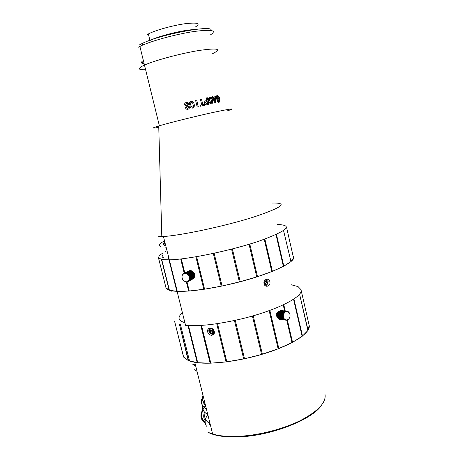 <?xml version="1.0" encoding="UTF-8"?>
<svg xmlns="http://www.w3.org/2000/svg" width="460" height="460" viewBox="0 0 460 460"><rect width="100%" height="100%" fill="white"/><g stroke="black" fill="none" stroke-linecap="round" stroke-linejoin="round"><path stroke-width="0.69" d="M163.639 244.864L165.083 243.173M143.48 61.036C142.059 62.157 142.243 62.888 144.02 63.227M141.789 61.755C140.823 62.842 141.605 63.48 144.124 63.664M214.164 99.366L214.929 99.21L214.981 101.108L213.9 99.446L214.981 101.108M209.794 100.711L209.702 98.342L210.111 98.026L211.542 100.349L211.284 102.977L209.576 100.786L209.478 98.417L209.984 98.066M205.66 102.896L206.367 101.539L207.138 101.373L207.678 103.667L206.891 103.862L205.488 102.959L206.137 101.62M207.069 103.799L207.678 103.667M211.054 103.051L209.576 100.786M206.891 103.862L205.488 102.959M218.034 99.165L217.833 98.308L217.045 98.451L218.143 98.216L218.35 99.101L216.838 99.389L216.022 95.927L216.654 95.812L216.516 96.416L217.275 95.72M216.349 95.904L216.033 95.962M217.045 98.451L217.522 96.588M218.523 101.551L217.494 100.119L217.034 100.205M217.218 95.743C218.281 95.99 218.966 96.956 219.276 98.641C219.794 100.291 219.679 101.534 218.937 102.367C217.977 102.315 217.344 101.585 217.022 100.176L217.494 100.119M214.883 98.29L214.808 96.238L215.648 96.077L215.809 102.982L215.073 103.132L212.002 96.784L212.917 96.6L213.526 98.584L214.883 98.29L213.526 98.584M212.658 96.686L212.02 96.813M215.648 96.077L215.355 96.163L215.533 103.04M215.355 96.163L214.808 96.266M209.587 97.227L209.817 97.186C211.163 97.399 211.974 98.411 212.25 100.228C212.79 101.855 212.56 103.063 211.56 103.856M206.736 100.539L205.93 100.711L206.736 100.539M206.925 100.475L206.327 97.957L207.328 97.744L208.685 104.391M207.126 97.813L206.333 97.98M204.251 104.42L202.71 104.788L204.251 104.42L204.464 105.317L200.554 106.197L200.341 105.3L201.773 104.972L200.347 105.317M204.096 104.477L204.303 105.351M201.773 104.972L200.41 99.245L201.486 99.004L202.71 104.788M201.348 99.061L200.416 99.268M196.696 100.079L198.283 106.714L197.173 106.973L195.586 100.337L196.696 100.079L198.197 106.737M196.615 100.125L195.592 100.36M189.641 104.638C189.175 103.017 189.652 101.907 191.084 101.309C192.769 101.252 193.775 102.137 194.091 103.966C194.724 105.892 194.252 107.266 192.671 108.106C191.199 108.261 190.314 107.565 190.02 106.036L191.107 105.777L192.458 107.209C193.263 106.484 193.43 105.518 192.953 104.316C192.82 103.086 192.268 102.384 191.297 102.206L190.768 104.374L189.641 104.638C189.181 103.046 189.652 101.936 191.061 101.338C192.74 101.303 193.735 102.189 194.045 104L193.556 107.646M190.756 104.374L190.687 102.781M192.838 106.984L192.435 107.237L191.095 105.8L190.026 106.053M186.139 106.317L184.667 104.978C184.489 103.644 185.046 102.804 186.352 102.471L188.692 103.448M187.22 108.295L187.755 108.318L188.341 107.318L187.967 106.772M186.587 107.445L185.46 107.698L186.582 107.427L187.755 108.318M187.979 109.256C186.72 109.509 185.897 108.991 185.518 107.709M186.478 105.317L189.227 106.455M187.824 104.518L187.346 103.529M216.654 95.812L216.821 96.324M217.476 95.663C218.58 95.858 219.293 96.818 219.604 98.549L219.276 98.641M219.604 98.549C220.19 100.435 219.989 101.706 219 102.356L218.92 102.367M218.793 101.47L218.483 101.562L218.793 101.47L218.862 98.762L217.609 96.56L216.97 98.135M217.793 100.027L218.776 101.476M217.275 98.043L217.35 98.365M218.143 98.216L217.833 98.308M212.917 96.6L213.796 98.503M209.898 97.129L210.047 97.112C211.381 97.25 212.198 98.267 212.497 100.153C213.106 102.051 212.773 103.293 211.491 103.874C209.996 103.845 209.093 102.862 208.788 100.924C208.282 99.251 208.489 98.043 209.415 97.307L209.668 97.209M207.328 97.744L208.892 104.345L207.08 104.736C205.856 104.978 205.033 104.437 204.619 103.126C204.401 101.844 204.844 101.033 205.953 100.688L206.109 100.648M201.486 99.004L202.848 104.73M184.667 104.978L184.609 104.966C184.42 103.638 184.989 102.798 186.317 102.453L186.352 102.471M186.317 102.453C187.582 102.189 188.427 102.666 188.847 103.897L188.933 104.253L187.806 104.523L187.755 104.224M187.732 104.207L186.53 103.35L185.713 104.615L187.318 105.535M187.283 105.518L189.416 106.915C189.583 108.1 189.094 108.876 187.95 109.244C186.668 109.503 185.84 108.991 185.46 107.698M187.72 108.307L188.341 107.318M188.312 107.301L184.609 104.966M212.687 53.607L213.198 53.377C222.203 48.766 217.304 47.828 198.496 50.565C180.274 53.561 154.537 60.507 144.474 65.09L142.801 65.878C137.448 68.747 138.385 70.023 145.613 69.713M204.97 420.405C203.383 417.853 203.297 415.023 204.711 411.924M205.252 412.798C203.717 417.22 205.333 420.9 210.099 423.838M206.419 426.202L205.292 423.441M205.131 421.877C205.137 419.56 206.022 417.139 207.799 414.615L204.827 412.396C202.952 410.469 202.187 408.296 202.538 405.875M209.076 432.825C216.223 436.172 226.734 437.5 240.603 436.799C272.906 435.321 312.984 419.129 321.666 405.013M207.931 432.25L212.641 434.033C219.708 436.126 228.821 436.873 239.97 436.27C260.124 435.097 284.228 428.737 301.156 420.164C318.423 410.895 326.376 402.287 325.001 394.341M309.149 325.249C311.104 332.149 294.917 343.58 268.49 352.291C242.127 361.025 210.444 365.159 194.77 362.319L190.187 361.232M210.312 424.695L208.892 424.097M205.39 422.073C200.52 418.203 199.962 413.5 203.722 407.957M204.165 407.33L204.775 406.542M205.16 406.071L205.557 405.611M205.821 423.804C200.031 419.658 199.364 414.506 203.82 408.359M204.435 407.554L204.884 407.008M205.229 406.611L205.683 406.105M202.653 411.125C200.422 415.782 201.417 419.756 205.631 423.05M201.733 399.136C200.802 402.046 201.445 404.622 203.659 406.864L206.367 408.871M202.975 404.122L202.584 405.599M203.464 406.933L206.419 409.078M197.024 371.358L194.149 369.604M195.73 366.166L192.867 364.464M195.54 365.412L193.16 363.935M204.93 403.098L203.889 398.906M203.372 396.842C202.187 399.895 202.745 402.58 205.062 404.892M204.671 403.334C202.36 401.034 201.802 398.366 202.998 395.33M293.233 256.41C298.034 261.579 268.594 275.327 230.742 284.079C207.891 289.288 190.009 291.709 177.083 291.341C170.05 291.002 166.33 289.742 165.928 287.563M162.368 253.425L159.672 255.081L158.424 257.652L165.991 287.822L169.424 290.283L177.083 291.341L185.552 325.323C198.605 326.502 216.499 324.536 239.24 319.418C275.27 311.161 303.847 296.677 301.001 289.737M269.853 281.687L269.916 282.026C270.767 286.281 264.943 288.075 264.04 283.797L263.959 283.325C263.385 279.093 269.089 277.512 269.853 281.687M265.449 285.896L266.495 285.183M183.643 357.115L174.587 321.27L183.528 356.925L188.203 360.508L197.231 362.681L210.139 363.204L226.05 361.94L244.513 358.771L261.573 354.447L278.139 348.835L292.548 342.332L302.49 336.047L307.918 330.458L309.189 325.416L300.978 289.639L298.137 286.672M297.89 286.551L291.312 284.78M267.139 280.589L266.058 279.364M227.326 110.871C236.716 107.904 232.047 108.41 213.325 112.395C195.138 116.363 169.119 122.837 158.734 125.959L156.555 126.632C151.593 128.26 152.335 128.495 158.775 127.34M163.938 259.699L169.234 259.825C187.577 259.607 230.857 250.677 259.204 241.069C287.621 230.696 293.681 225.158 277.392 224.468M158.183 236.681L163.427 236.515C181.614 235.405 224.992 226.13 253.586 217.085C282.279 207.425 288.564 202.739 272.446 203.032M161.776 235.531L161.805 236.526M193.234 271.998L194.557 273.723L194.62 274.545M194.701 274.999L194.258 274.131L188.997 276.92L189.554 277.023L189.681 277.679L194.701 274.999L189.198 277.955L189.715 278.179L189.692 278.812L194.712 276.127L194.471 275.161M162.736 254.897C161.736 256.134 161.977 257.094 163.455 257.767M160.638 246.491C158.136 245.421 159.43 243.553 164.513 240.879M169.424 290.283L161.696 259.4L163.875 259.44M165.715 245.697C162.88 245.111 162.587 243.944 164.835 242.184M166.077 247.164L165.485 247.152M293.532 257.933L286.563 227.343L293.532 257.933L290.944 261.539L283.555 230.586L290.944 261.539M176.83 291.329L168.981 259.831L177.278 291.352L189.255 291.002L204.579 289.185L222.059 286.011L240.223 281.715L256.749 276.92L271.797 271.59L283.371 266.392L290.72 261.734M168.348 258.641L168.946 258.669M283.803 266.162L276.46 234.427L276.023 234.623L283.371 266.392M272.406 271.348L264.88 239.091L264.264 239.315L271.797 271.59M257.496 276.678L249.803 244.07L249.055 244.294L256.749 276.92M240.223 281.715L232.398 248.935L231.575 249.142L239.407 281.928M222.059 286.011L214.141 253.264L213.319 253.443L221.243 286.177M204.579 289.185L196.627 256.68L195.874 256.812L203.826 289.3M189.255 291.002L187.007 281.894M184.799 272.958L181.326 258.917L180.705 258.986L184.23 273.257M177.278 291.352L163.427 236.515M189.692 278.812L189.158 278.967L189.618 279.283L189.445 279.864L188.882 279.887L189.255 280.272L188.945 280.755L188.387 280.652L188.657 281.077L186.398 281.957L188.634 291.048M166.037 287.954L158.464 257.755L161.448 259.348L169.177 290.202M166.434 250.964L165.278 251.453M277.317 316.859L276.368 315.508C276.167 314.128 276.592 313.174 277.639 312.65M210.806 363.187L201.48 325.387L200.819 325.427L210.139 363.204M210.099 328.055L208.995 328.411C205.603 330.498 208.667 335.564 211.864 335.259L212.992 334.897C216.286 332.856 213.25 327.756 210.099 328.055M209.306 328.256C208.064 331.625 209.271 333.69 212.922 334.437L213.756 334.224M184.897 322.69C178.049 320.7 177.221 317.377 182.413 312.714M188.525 360.64L179.4 324.168L188.203 360.508M197.737 362.744L188.485 325.553L187.985 325.519L197.231 362.681M226.826 361.842L217.494 323.61L216.723 323.725L226.05 361.94M244.513 358.771L235.25 320.315L234.427 320.499L243.696 358.944M262.367 354.211L253.218 315.778L252.419 316.003L261.573 354.447M278.835 348.565L269.853 310.385L269.152 310.644L278.139 348.835M285.257 310.994L283.768 304.618L283.216 304.876L284.625 310.931M302.49 336.047L293.928 298.96L293.56 299.207L302.134 336.329M308.073 330.205L299.558 294.066L307.918 330.458M292.548 342.332L287.362 320.051M286.764 320.12L292.002 342.619M206.045 408.865L206.563 409.641M210.985 30.423C214.486 24.449 162.276 33.925 143.135 43.016L139.656 44.752M210.565 34.805C217.292 30.308 211.767 29.21 193.982 31.498C176.835 34.046 152.921 40.474 141.893 45.442L138.224 47.259M213.198 53.377C222.203 48.766 217.304 47.828 198.496 50.565C180.274 53.561 154.537 60.507 144.474 65.09L142.801 65.878M191.21 29.986C181.361 30.757 163.133 35.133 154.014 38.916M149.954 40.509C157.975 36.19 182.827 29.992 193.723 29.612M195.224 27.077C201.25 23.351 197.76 22.247 184.753 23.765C172.299 25.518 155.043 30.371 148.356 33.959L147.476 34.448M148.689 35.316L149.063 36.863M263.931 282.877L264.097 283.59L265.236 283.176L265.529 284.418L266.11 284.205L265.817 282.963L266.955 282.549L266.731 281.601L265.592 282.009L265.305 280.767L264.724 280.979L265.017 282.221L263.942 282.612M265.495 284.263L266.11 284.205M265.236 283.176L264.063 283.435M265.592 282.009L265.23 281.974L264.977 280.887M266.955 282.549L266.587 282.515L266.403 281.715M265.817 282.963L266.587 282.515M265.748 284.171L265.454 282.929M214.377 332.223L213.641 333.143M213.446 333.264L211.956 333.448M210.277 328.687L211.433 328.204M212.307 329.935L211.519 330.619L210.824 329.768L210.3 330.222L210.996 331.073L210.266 331.712L210.87 332.448L211.6 331.809L212.302 332.666L212.825 332.212L212.123 331.355L212.911 330.671L212.307 329.935L211.519 330.619M212.393 332.586L211.6 331.809M210.962 332.367L210.266 331.712M210.996 331.073L210.364 331.637M211.094 331.004L210.3 330.222M210.398 330.148L210.829 329.774M186.139 281.796L183.983 281.025L182.517 279.214L181.93 276.966L182.384 274.873L182.683 274.401L183.005 274.62L183.396 273.711L183.678 274.056L183.827 273.464L184.264 273.298L184.489 273.74L184.684 273.205L185.242 273.171L185.38 273.683L185.685 273.211L186.265 273.349L186.294 273.901L186.702 273.516L187.249 273.809L187.174 274.373L187.657 274.097L188.146 274.534L187.95 275.063L188.485 274.913L188.876 275.459L188.571 275.937L189.135 275.914L189.399 276.535L188.997 276.92M182.2 275.281L182.948 274.258M189.462 270.733L183.758 273.499M183.396 273.711L183.747 273.533M190.532 270.698L189.75 270.583L184.684 273.205M184.264 273.298L189.336 270.675M191.538 270.998L190.745 270.589L185.685 273.211M185.242 273.171L190.308 270.549M192.452 271.584L191.751 270.882L186.702 273.516M186.265 273.349L191.314 270.721M194.258 274.131L193.907 272.809L192.7 271.457L187.657 274.097M187.249 273.809L192.297 271.176M193.522 272.268L188.485 274.913M193.223 272.297L187.95 275.063M188.146 274.534L193.183 271.889M194.16 273.252L189.135 275.914M193.838 273.154L188.571 275.937M188.876 275.459L193.907 272.809M194.574 274.355L189.554 277.023M189.399 276.535L194.425 273.867M194.741 275.494L189.715 278.179M189.681 277.679L189.198 277.955M189.445 279.864L194.465 277.167L194.637 276.592L189.618 279.283M194.637 276.592L194.494 276.241M188.945 280.755L194.045 277.943L189.255 280.272M194.275 277.57L194.258 277.276M188.232 281.428L193.683 278.369L188.657 281.077M192.907 278.909L187.87 281.641M184.247 281.123L184.954 281.508M183.413 280.422L184.04 280.985M185.173 281.595L185.915 281.773M186.248 281.802L186.863 281.756M187.07 281.71L187.732 281.457M187.916 281.353L188.468 280.899M188.611 280.732L189.008 280.111M189.106 279.904L189.33 279.157M189.37 278.921L189.399 278.099M189.382 277.846L189.215 277.006M189.14 276.759L188.795 275.954M188.663 275.73L188.157 275.017M187.985 274.827L187.358 274.263M187.151 274.12L186.438 273.734M186.219 273.654L185.472 273.476M185.254 273.458L184.523 273.505M184.316 273.545L183.655 273.809M183.477 273.913L182.93 274.373M182.298 275.367L182.079 276.109M182.039 276.351L182.011 277.167M182.033 277.414L182.195 278.254M182.269 278.501L182.614 279.295M182.741 279.525L183.247 280.226M286.137 320.217L286.137 319.757L285.234 319.982L285.338 319.487L284.866 319.786L284.418 319.453L284.625 318.958L284.108 319.142L283.745 318.665L284.056 318.205L283.51 318.257L283.262 317.676L283.665 317.285L283.124 317.199L283.003 316.549L283.475 316.25L282.963 316.037L282.986 315.365L283.51 315.18L283.055 314.853L283.21 314.203L283.757 314.151L283.383 313.726L283.665 313.139L284.205 313.225L283.923 312.731L284.309 312.254L284.82 312.466L284.642 311.943L285.108 311.604L285.562 311.932L285.487 311.409L286.005 311.236L286.379 311.656L286.407 311.167L286.931 311.167L287.212 311.656L287.333 311.236L287.833 311.409L288.012 311.932L288.202 311.604L288.719 312.466L288.955 312.254L289.932 314.186L289.995 316.52L288.753 319.108L286.666 320.212L280.169 319.481M277.794 317.59L278.162 318.435L284.108 319.142M278.369 318.458L278.915 319.073L284.866 319.786M284.418 319.453L278.472 318.745M283.665 313.139L277.719 312.501L277.046 314.697L277.57 317.561L283.51 318.257M283.745 318.665L277.8 317.969M277.179 316.514L283.124 317.199M277.443 316.566L283.665 317.285M283.262 317.676L277.322 316.986M277.029 315.365L282.963 316.037M277.259 315.543L283.475 316.25M283.003 316.549L277.064 315.87M277.115 314.191L283.055 314.853M277.288 314.49L283.51 315.18M282.986 315.365L277.046 314.697M277.438 313.076L283.383 313.726M277.535 313.467L283.757 314.151M283.21 314.203L277.271 313.547M284.309 312.254L278.363 311.627L277.978 312.093L283.923 312.731M277.978 312.093L277.978 312.53M285.108 311.604L279.157 310.983L278.697 311.316L284.642 311.943M278.697 311.316L278.582 311.65M286.005 311.236L280.048 310.615L285.487 311.409M286.931 311.167L280.974 310.552L286.407 311.167M286.954 311.196L287.333 311.236M287.96 319.763L287.092 319.953M287.069 320.143L286.775 320.103M279.191 319.108L285.74 320.148M285.234 319.982L279.283 319.269M285.355 319.746L286.011 319.964M276.425 315.715L277.075 315.79L276.696 316.279M284.59 319.217L285.171 319.648M286.212 319.993L286.89 319.993M287.948 319.625L288.546 319.188M288.713 319.027L289.208 318.412M289.34 318.205L289.702 317.457M289.783 317.216L289.984 316.382M290.018 316.123L290.041 315.261M290.024 315.002L289.875 314.168M289.8 313.933L289.484 313.179M289.369 312.978L288.909 312.369M288.753 312.208L288.178 311.776M287.994 311.679L287.345 311.454M287.143 311.42L286.465 311.42M286.258 311.454L285.597 311.679M285.401 311.776L284.797 312.208M284.631 312.369L284.13 312.984M284.004 313.191L283.636 313.944M283.55 314.186L283.348 315.025M283.314 315.284L283.291 316.152M283.308 316.411L283.458 317.25M283.532 317.492L283.849 318.24M283.969 318.447L284.435 319.056M264.891 280.226C267.087 278.639 268.473 284.901 265.972 284.947L264.425 284.786M209.984 328.906L212.29 328.601M214.262 331.344L213.233 333.442C209.898 333.563 208.811 332.057 209.967 328.923M210.07 329.4C211.33 327.25 215.32 332.12 213.049 333.034C211.79 335.173 207.816 330.315 210.07 329.4M139.886 46.385L159.373 125.77M240.603 436.799L239.97 436.27M194.77 362.319L212.641 434.033M267.622 281.813L269.916 282.026M172.552 290.95L171.586 291.174M158.734 125.959L161.811 236.612M213.543 334.472L212.992 334.897M189.491 360.801L180.36 324.26M143.135 43.016L141.893 45.442M148.356 33.959L149.908 40.325M265.857 285.533C267.22 284.895 267.818 283.699 267.639 281.945M210.588 328.463L209.938 328.975C207.753 330.7 211.238 335.064 213.233 333.442M188.899 270.842L183.827 273.464"/></g></svg>
